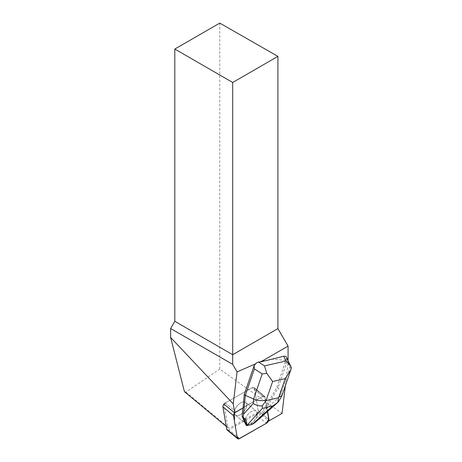 <?xml version="1.0" encoding="UTF-8"?>
<svg xmlns="http://www.w3.org/2000/svg" width="462" height="462" viewBox="0 0 462 462"><rect width="100%" height="100%" fill="white"/><g stroke="black" fill="none" stroke-linecap="round" stroke-linejoin="round"><path stroke-width="0.35" stroke-dasharray="2.31 1.73" d="M245.189 409.817A8.16 4.406 129.7 0 0 245.772 402.46A8.16 4.406 129.7 0 0 237.168 405.919A8.16 4.406 129.7 0 0 235.343 415.015A8.16 4.406 129.7 0 0 245.189 409.817M236.134 411.937L225.317 402.951L252.142 387.676A3.061 1.652 -50.3 0 1 254.019 387.537A3.061 1.652 -50.3 0 1 254.371 388.196L258.183 410.614A3.061 1.652 -50.3 0 1 255.798 414.518L228.973 429.799A3.061 1.652 -50.3 0 1 227.09 429.937M271.367 359.095L285.787 360.383L276.986 387.006L266.568 405.284L264.94 396.974L267.446 411.723L264.94 396.974A3.061 1.652 129.7 0 0 264.587 396.309A3.061 1.652 129.7 0 0 262.705 396.454L235.88 411.729A3.061 1.652 129.7 0 0 234.557 412.866L262.018 396.846L264.94 396.979A3.061 1.652 129.7 0 0 264.587 396.309A3.061 1.652 129.7 0 0 262.705 396.454L242.839 407.767L243.093 407.975M255.757 418.595A8.16 4.406 129.7 0 0 256.335 411.238A8.16 4.406 129.7 0 0 247.736 414.697A8.16 4.406 129.7 0 0 245.911 423.793A8.16 4.406 129.7 0 0 255.757 418.595M288.069 360.574L288.069 363.063L285.279 362.814M267.631 411.555L266.568 405.284M285.337 385.862L288.069 363.063M257.963 412.012L229.487 428.228L228.032 427.887L223.989 404.088A3.061 1.652 129.7 0 1 225.317 402.951L252.142 387.676A3.061 1.652 129.7 0 1 254.019 387.537A3.061 1.652 129.7 0 1 254.371 388.196L264.94 396.974L254.371 388.196L258.183 410.614L268.745 419.392L258.183 410.614A3.061 1.652 129.7 0 1 257.963 412.012L268.532 420.784M239.818 414.916A8.16 4.406 -50.3 0 1 235.343 415.015A8.16 4.406 -50.3 0 1 237.168 405.919A8.16 4.406 -50.3 0 1 245.772 402.46A8.16 4.406 -50.3 0 1 245.836 408.627A8.16 4.406 -50.3 0 1 239.818 414.916M250.387 423.694A8.16 4.406 129.7 0 0 256.404 417.4A8.16 4.406 129.7 0 0 256.335 411.238A8.16 4.406 129.7 0 0 247.736 414.697A8.16 4.406 129.7 0 0 245.911 423.793A8.16 4.406 129.7 0 0 250.387 423.694M256.243 363.034L258.674 361.977M219.773 23.1L219.773 369.086L282.039 413.444M184.436 391.678L185.92 392.036L219.773 369.086M185.92 392.036L229.487 428.228M228.032 427.887L226.253 426.409M282.068 395.408L281.364 392.712L289.974 367.59L287.127 361.463L286.694 357.75L285.787 360.383M287.127 361.463L278.072 387.907L276.986 387.006M258.911 419.381C261.717 416.851 263.219 414.818 263.415 413.282L278.072 387.907L281.364 392.712L278.459 397.811L278.598 401.559M263.675 412.537L262.583 411.625L251.444 423.85L246.044 425.075M266.314 405.076L262.583 411.625M242.81 408.137L242.839 407.767M286.694 357.75L286.532 357.27M263.415 413.282L254.903 422.62M252.131 424.422L251.444 423.85M289.974 367.59L291.366 367.827M255.798 414.518L266.366 423.296M239.541 438.571L228.973 429.799M225.317 402.951L235.88 411.729M262.705 396.454L252.142 387.676L262.705 396.454M266.1 408.899L278.459 397.811M254.019 387.537L264.587 396.309L254.019 387.537M235.343 415.015L245.911 423.793L235.343 415.015M245.772 402.46L256.335 411.238L245.772 402.46M290.806 369.9L290.604 370.489"/><path stroke-width="0.69" d="M237.659 438.715A3.061 1.652 129.7 0 0 239.541 438.571L266.366 423.296A3.061 1.652 129.7 0 0 268.745 419.392L267.446 411.723L268.734 419.317L265.95 423.533L238.715 438.9L237 436.238L234.419 421.038L234.557 412.866A3.061 1.652 129.7 0 0 233.501 415.633L237.306 438.051A3.061 1.652 129.7 0 0 237.659 438.715L227.09 429.937A3.061 1.652 -50.3 0 1 226.738 429.273L222.932 406.855A3.061 1.652 -50.3 0 1 225.317 402.951M283.766 356.289L285.955 361.013L288.259 362.947L290.927 366.736L286.532 357.27C286.059 356.335 285.135 356.006 283.766 356.289L264.495 360.955L262.624 360.787L288.069 346.102L288.069 360.574M285.337 385.862L282.039 413.444L268.78 420.992A3.061 1.652 129.7 0 0 269 419.6L267.631 411.555M223.989 404.088L234.806 413.074A3.061 1.652 129.7 0 1 236.134 411.937L243.093 407.975L244.259 394.427L254.129 365.633L254.406 368.884L262.22 373.885L253.615 399.006C258.16 400.866 262.404 401.149 266.337 399.849L272.626 381.497L266.793 373.4L262.22 373.885M266.793 373.4L264.495 365.875L258.472 362.023L256.243 363.034L254.129 365.633M256.052 363.646L237.052 371.904L232.698 364.368L232.698 354.706L277.91 328.603L288.069 346.102M234.806 413.074L233.241 403.875L237.052 371.904M174.815 49.053L232.698 82.473L277.91 56.376L219.773 23.1L174.815 49.053L174.815 321.286L170.634 328.534L170.634 337.456L184.436 391.678L226.253 426.409M277.91 56.376L277.91 328.603M174.815 321.286L232.698 354.706L232.698 82.473M262.624 360.787L259.777 362.029L258.472 362.023M232.698 364.368L170.634 328.534M264.495 360.955L259.777 362.029M170.634 337.456L233.241 403.875M254.406 368.884L245.345 395.328L244.259 394.427M262.15 405.925L262.387 408.379L272.638 406.052L277.824 402.373L278.488 397.753L266.279 400.519L262.15 405.925C259.072 406.029 256.098 405.232 253.222 403.534L253.615 399.006L245.345 395.328L243.203 417.18L242.105 416.268L242.81 408.137M246.621 424.497L243.613 417.769C245.986 419.398 246.991 421.639 246.621 424.497L246.731 425.646L246.044 425.075L242.105 416.268M246.731 425.646L252.131 424.422L254.903 422.62L278.107 402.159M243.203 417.18L243.613 417.769M290.927 366.736L291.366 367.827L290.812 369.906L285.204 378.644L278.915 396.997L281.941 395.697L290.604 370.489M277.824 402.373L278.598 401.559M233.501 415.633L222.932 406.855M226.738 429.273L237.306 438.051M285.955 361.013L264.495 365.875M278.915 396.997L278.488 397.753M272.626 381.497L285.204 378.644M266.279 400.519L266.337 399.849M253.222 403.534L243.734 413.975M246.731 425.6L262.387 408.379M272.638 406.052L252.246 424.347M281.941 395.697L278.632 401.49"/></g></svg>
